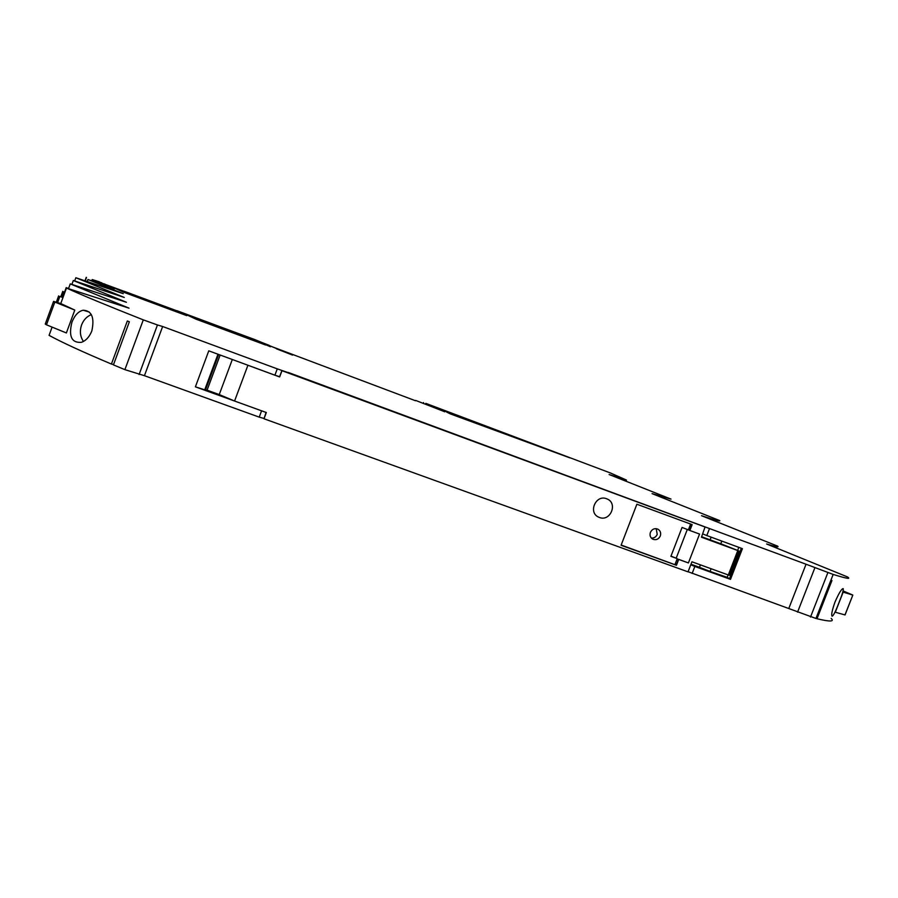 <?xml version="1.0" encoding="UTF-8"?>
<svg xmlns="http://www.w3.org/2000/svg" width="898" height="898" viewBox="0 0 898 898"><rect width="100%" height="100%" fill="white"/><g stroke="black" fill="none" stroke-linecap="round" stroke-linejoin="round"><path stroke-width="1.35" d="M266.066 412.429L264.001 418.771L688.036 571.858L691.943 561.789L728.312 574.978L737.786 550.553L738.874 550.934L720.791 543.761M738.886 550.934L729.412 575.349L728.312 574.978L737.786 550.553L701.45 537.206L705.053 526.969L281.882 370.627L279.637 376.947L281.983 370.694L705.357 527.104M220.156 355.036L207.079 390.17L204.722 389.822L195.394 386.836L208.774 350.837L279.547 376.879L281.983 370.694M678.708 559.42L676.149 565.123L621.102 545.232L676.441 565.291L678.708 559.42L688.396 562.934L699.564 534.063L689.877 530.505L692.156 524.623L636.884 504.227L621.079 545.277L676.149 565.123L621.18 545.041M689.877 530.505L691.842 524.511L689.585 530.359L682.065 527.452L670.907 556.333L677.249 558.635L674.993 564.483M677.249 558.635L670.986 556.131M699.564 534.063L688.396 562.934L678.417 559.263L676.441 565.291M195.394 386.836L234.569 401.024L247.915 365.262L234.569 401.024L261.587 410.813L259.219 417.132L263.832 418.401M656.225 528.664L657.213 534.4C656.011 537.004 654.047 538.239 651.342 538.082M650.399 532.379C652.071 529.113 654.541 528.024 657.796 529.113C660.378 530.639 661.209 532.929 660.299 535.994C658.616 539.271 656.135 540.349 652.868 539.238C650.32 537.7 649.501 535.41 650.399 532.379M676.25 558.051L687.329 529.393M690.618 524.062L688.407 529.786M275.596 375.42L279.547 376.879L281.882 370.627L705.053 526.969L281.736 370.526M275.607 375.42L279.446 376.655M264.001 418.771L266.336 412.53L234.569 401.024L219.247 394.57L232.313 359.514M720.78 543.773L710.105 539.833L711.149 537.15M701.63 536.723L710.105 539.833M728.132 574.922L727.189 577.335L710.071 571.431L699.475 567.3L700.418 564.864M83.447 341.442C80.158 336.604 79.54 331.104 81.595 324.919C83.57 319.868 86.825 316.433 91.338 314.614M53.532 301.515L45.248 324.066L46.483 324.818L54.845 302.076L53.577 301.391L60.761 303.558L74.792 310.079L66.373 332.956L46.483 324.818M62.95 297.62L59.885 296.407L57.607 302.604M63.118 297.159L59.885 296.407M64.948 292.198L63.96 291.816L62.119 296.845M65.038 291.951L63.96 291.816M68.551 288.505L67.238 288.28M68.641 288.269L67.328 288.022M843.099 590.929L852.831 595.071L845.029 614.782M71.941 322.146C68.439 336.267 71.559 343.002 81.314 342.351C85.86 340.802 89.362 337.008 91.832 330.958C94.683 317.611 91.798 310.697 83.177 310.214C78.474 311.269 74.725 315.254 71.941 322.146M113.541 364.577L111.419 364.049L127.325 320.99L129.346 321.798L113.429 364.891L124.889 369.65L144.432 375.69L162.65 326.513L277.269 368.865L274.9 375.196M111.419 364.049C82.425 351.814 61.648 342.25 49.076 335.358L52.106 327.119M74.792 310.079L54.845 302.076M834.972 602.109C832.087 610.337 831.121 615.04 832.087 616.23C833.355 615.927 835.701 611.269 839.114 602.255C842.369 594.173 843.716 589.627 843.155 588.605C841.583 588.751 838.855 593.252 834.972 602.109M844.973 614.928L835.308 612.223L843.166 592.13L852.752 595.048M831.166 618.396C834.669 621.719 829.943 621.831 817.023 618.744L816.013 618.318M688.093 571.723L816.102 618.52L831.054 580.254L831.941 580.523L817.012 618.744M831.941 580.523L830.942 580.119M68.495 288.685L70.257 283.88L129.02 308.16L66.474 288.034L60.761 303.558M71.885 284.419L73.322 280.513L126.405 302.267L70.257 283.88M74.657 280.962L75.847 277.74L124.261 297.44L73.322 280.513M87.196 281.545L87.937 279.525L123.228 293.657L75.847 277.74M626.007 481.227L626.456 480.06L609.113 474.514L671.03 499.12L652.049 493.619L719.747 520.604C720.398 521.345 717.581 520.761 711.295 518.842L701.529 515.699L777.589 546.119C779.419 547.511 775.76 546.803 766.623 543.997L847.398 576.898C851.349 579.423 846.601 578.593 833.164 574.428L806.045 564.225L788.848 608.328M139.1 374.522L157.453 324.964L143.298 319.868C107.176 305.578 81.572 294.971 66.474 288.034M157.453 324.964L162.65 326.513M144.432 375.69L259.219 417.132M810.501 617.061L827.833 572.722M277.269 368.865L288.224 372.636M207.079 390.17L219.247 394.57M692.156 573.429L694.85 566.447L690.787 564.763M699.475 567.3L691 564.225M288.292 372.457L709.51 528.563L706.805 535.556L742.41 548.667L730.501 579.356L694.85 566.447M730.501 579.356L727.189 577.335M738.83 547.342L737.662 550.339M709.51 528.563L806.045 564.225M702.719 533.917L706.805 535.556M250.969 338.265L269.22 345.36L250.935 338.355M111.419 286.687L173.662 309.81L186.728 315.636L123.845 292.299L111.419 286.687M276.416 348.66L292.568 355.092L276.371 348.783M196.09 319.205L184.82 313.963L247.949 337.48L265.561 344.989L196.09 319.205M242.583 335.134L177.108 310.753L242.505 335.347M124.272 291.289L174.616 310.034L124.272 291.289M87.937 279.525L114.428 288.729L98.859 281.68L92.213 279.559L91.899 280.401M104.348 285.036L104.684 284.105M277.033 348.761L254.819 339.579L92.213 279.559M86.242 277.37L84.973 280.805M277.089 348.604L259.769 342.082L270.399 346.763M267.099 345.371L270.478 346.572M267.2 345.113L266.044 344.922M415.516 400.755L266.223 344.518M626.456 480.06L610.528 473.022L425.809 403.359L445.543 411.464L440.626 409.724L444.847 411.812L415.651 400.418M606.588 498.749L607.295 499.041C618.082 503.542 610.202 521.94 599.404 517.461L598.528 517.091C587.909 512.455 595.902 494.259 606.588 498.749L607.295 499.041C618.082 503.542 610.202 521.94 599.404 517.461L598.528 517.091C587.909 512.455 595.902 494.259 606.588 498.749M429.109 404.74L448.731 412.575L450.403 413.899L446.744 412.16L450.639 414.012L569.781 457.834L429.121 404.751M247.915 365.262L279.637 376.947M218.685 354.497L205.474 389.968M143.298 319.868L124.889 369.65M797.559 612.155L814.856 567.817M741.321 548.263L729.434 578.896M176.648 310.966L176.322 311.842M173.662 309.81L173.325 310.719M250.834 338.602L250.508 339.478M247.949 337.48L247.612 338.389M104.28 285.003L104.673 283.925M101.148 283.847L101.575 282.69M98.432 282.825L98.859 281.68M95.446 281.714L95.85 280.614M423.542 402.573L423.272 403.303M720.724 543.941L721.824 541.079M710.071 571.431L711.104 568.737M56.316 302.211L58.639 295.88M60.896 296.463L62.793 291.322M64.667 291.828L66.228 287.562M852.831 595.071L845.052 614.95M89.362 312.089L83.177 310.214M664.217 498.469L664.52 497.683M711.036 519.504L711.295 518.842M204.722 389.822L217.967 354.227M815.945 618.475L833.164 574.428M85.243 280.894L86.5 277.471M623.324 479.184L622.999 480.037"/></g></svg>

